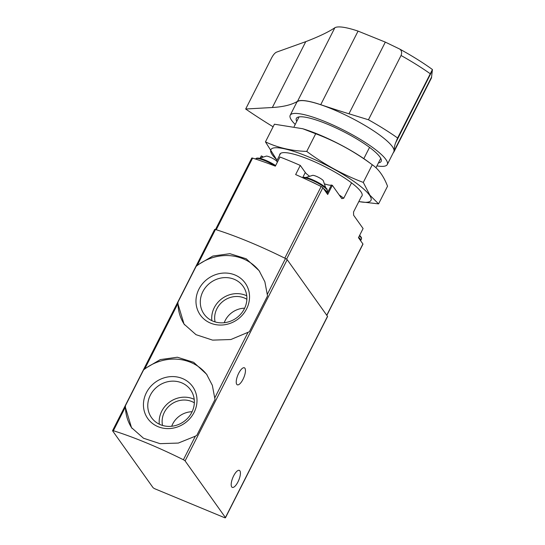 <?xml version="1.0" encoding="UTF-8"?>
<svg xmlns="http://www.w3.org/2000/svg" width="545" height="545" viewBox="0 0 545 545"><rect width="100%" height="100%" fill="white"/><g stroke="black" fill="none" stroke-linecap="round" stroke-linejoin="round"><path stroke-width="0.82" d="M144.861 368.679L143.608 369.892L125.439 405.698L125.336 407.163L131.508 427.634L143.485 438.221L160.053 443.664L178.338 443.065L195.355 436.184L196.84 435.292L215.009 399.485L212.346 385.342L206.562 374.204L193.659 362.316L177.35 357.227L160.312 359.591L144.861 368.679L177.868 303.62L184.04 324.091L196.009 334.678L212.584 340.121L230.869 339.521L249.372 331.748L267.541 295.935L264.877 281.799L259.093 270.661L246.19 258.773L229.881 253.684L212.843 256.048L197.392 265.129L196.139 266.348L177.97 302.155L177.868 303.62M112.563 430.673L214.655 229.438A2.091 0.422 26.9 0 1 215.473 229.493A125.636 25.199 26.9 0 1 285.491 258.514A2.091 0.422 26.9 0 1 287.188 259.672L327.511 316.318A2.091 0.422 26.9 0 1 327.565 316.516L225.473 517.75A2.091 0.422 26.9 0 1 224.097 517.491L155.243 488.954A2.091 0.422 26.9 0 1 152.941 487.516L112.617 430.87A2.091 0.422 26.9 0 1 112.563 430.673A2.091 0.422 26.9 0 1 113.38 430.727A125.636 25.199 26.9 0 1 183.399 459.748A2.091 0.422 26.9 0 1 185.096 460.906L225.419 517.552A2.091 0.422 26.9 0 1 225.473 517.75M238.69 373.27A9.21 3.229 -67.5 0 1 244.378 367.793A9.21 3.229 -67.5 0 1 243.826 377.535A9.21 3.229 -67.5 0 1 237.32 384.811A9.21 3.229 -67.5 0 1 238.69 373.27M233.648 475.853A9.21 3.229 -67.5 0 1 239.33 470.369A9.21 3.229 -67.5 0 1 238.785 480.118A9.21 3.229 -67.5 0 1 232.279 487.394A9.21 3.229 -67.5 0 1 233.648 475.853M259.699 271.533A46.066 42.149 -35.4 0 0 196.139 266.348M177.97 302.155A46.066 42.149 -35.4 0 0 184.626 324.888M246.592 308.926A27.55 25.206 -35.4 0 0 221.413 273.263A27.55 25.206 -35.4 0 0 200.26 314.956A27.55 25.206 -35.4 0 0 246.592 308.926M207.168 375.076A46.066 42.149 -35.4 0 0 143.608 369.892M125.439 405.698A46.066 42.149 -35.4 0 0 132.094 428.438M194.061 412.47A27.55 25.206 -35.4 0 0 168.882 376.806A27.55 25.206 -35.4 0 0 147.729 418.499A27.55 25.206 -35.4 0 0 194.061 412.47M244.644 308.191A20.942 19.157 -35.4 0 0 224.227 322.722M246.871 299.28A20.942 19.157 -35.4 0 0 223.9 300.649A20.942 19.157 -35.4 0 0 215.077 321.911M246.749 295.819A23.966 21.929 -35.4 0 0 222.292 298.394A23.966 21.929 -35.4 0 0 211.855 320.664M244.33 308.817A23.966 21.929 -35.4 0 0 243.118 286.329A23.966 21.929 -35.4 0 0 210.881 282.365A23.966 21.929 -35.4 0 0 204.068 314.124A23.966 21.929 -35.4 0 0 244.33 308.817M192.113 411.734A20.942 19.157 -35.4 0 0 171.695 426.265M194.34 402.823A20.942 19.157 -35.4 0 0 171.368 404.192A20.942 19.157 -35.4 0 0 162.546 425.454M194.218 399.362A23.966 21.929 -35.4 0 0 169.761 401.938A23.966 21.929 -35.4 0 0 159.324 424.208M191.799 412.367A23.966 21.929 -35.4 0 0 190.587 389.873A23.966 21.929 -35.4 0 0 158.35 385.908A23.966 21.929 -35.4 0 0 151.544 417.668A23.966 21.929 -35.4 0 0 191.799 412.367M380.751 158.35L375.968 167.785M279.633 155.168A46.066 9.238 26.9 0 1 281.574 152.934A46.066 9.238 26.9 0 1 321.822 165.149A46.066 9.238 26.9 0 1 360.79 191.54A46.066 9.238 26.9 0 1 361.996 193.734A46.066 9.238 26.9 0 1 361.335 196.616L353.542 211.985L353.616 215.221L363.093 228.539L358.453 237.681L362.922 243.962A2.091 0.422 26.9 0 1 362.977 244.16L326.843 315.385M299.048 116.903L294.171 126.508M280.518 153.424L276.622 161.102M351.545 182.861L343.745 198.23A46.066 9.238 -153.1 0 0 339.181 194.947M369.537 147.388L363.828 158.643M215.52 229.506L251.776 158.05A2.091 0.422 26.9 0 1 252.601 158.105A124.376 24.947 26.9 0 1 275.348 166.157L279.987 157.008A124.376 24.947 26.9 0 1 300.281 165.421L295.642 174.57A124.376 24.947 26.9 0 1 321.155 186.519A2.091 0.422 26.9 0 1 322.858 187.678L327.702 194.483L332.341 185.334L341.817 198.653L343.745 198.23M260.381 157.743L261.314 155.897L262.377 156.415A15.076 3.025 26.9 0 0 262.765 156.694M327.068 193.598L331.421 185.028A15.076 3.025 26.9 0 1 324.977 184.006M309.151 175.919A15.076 3.025 26.9 0 1 305.295 172.465L300.281 165.421M331.421 185.028L332.341 185.334M325.59 187.473L323.301 180.674A6.322 1.267 -153.1 0 0 318.396 177.268A6.322 1.267 -153.1 0 0 312.755 175.32L305.915 177.493M277.378 162.151L276.915 161.449A6.322 1.267 -153.1 0 0 272.016 158.043A6.322 1.267 -153.1 0 0 266.369 156.102L259.536 158.268M376.929 165.884A54.439 10.92 -153.1 0 0 387.297 164.529L393.797 151.721A54.439 10.92 -153.1 0 0 369.544 128.239A54.439 10.92 -153.1 0 0 296.691 102.46L290.199 115.267A54.439 10.92 -153.1 0 0 295.227 124.43M393.981 151.817L431.313 78.228A54.65 10.961 -153.1 0 0 431.565 77.056L432.437 69.535L397.605 137.994L395.581 142.947A418.785 83.984 26.9 0 0 394.233 150.645A54.65 10.961 26.9 0 1 393.981 151.817A54.65 10.961 26.9 0 1 393.361 152.58M397.605 137.994A86.689 17.386 -153.1 0 0 368.447 119.764L348.957 113.796A418.785 83.984 26.9 0 1 320.733 104.695A54.65 10.961 26.9 0 0 297.516 101.336A418.785 83.984 26.9 0 1 272.357 107.508L245.686 109.014L271.73 57.675C273.338 54.718 274.932 52.879 276.519 52.15L305.765 41.652C318.866 36.624 328.56 31.992 334.848 27.747L297.516 101.336M273.106 126.787A173.794 34.853 26.9 0 1 245.686 109.014M334.848 27.747A54.65 10.961 -153.1 0 1 358.065 31.106L385.322 42.115L399.608 49.009C401.658 50.406 402.142 52.565 401.052 55.488L368.447 119.764M399.608 49.009A82.329 16.514 26.9 0 1 432.437 69.535M387.297 164.529A54.439 10.92 -153.1 0 0 363.052 141.046A54.439 10.92 -153.1 0 0 290.199 115.267M378.448 162.894A47.531 9.531 -153.1 0 0 381.139 161.402A47.531 9.531 -153.1 0 0 359.966 140.903A47.531 9.531 -153.1 0 0 296.357 118.394A47.531 9.531 -153.1 0 0 296.746 121.44M277.132 160.094A56.115 11.254 26.9 0 1 301.835 154.208A56.115 11.254 26.9 0 1 369.483 195.144A56.115 11.254 26.9 0 1 358.835 201.541M358.821 201.582L378.577 203.878L369.898 195.199L363.297 182.418C343.078 174.781 324.227 164.447 306.74 151.415C291.609 150.931 277.848 147.75 265.456 141.87L277.03 160.305M302.523 128.668A56.115 11.254 26.9 0 1 303.667 129.022A56.115 11.254 26.9 0 1 368.243 161.783L372.255 164.76C378.652 169.127 383.748 176.28 387.536 186.22L378.577 203.878M265.456 141.87L274.414 124.206L302.768 128.743L315.698 133.75C335.918 141.393 354.775 151.728 372.255 164.76L363.297 182.418M315.698 133.75L306.74 151.415M215.473 229.493L197.392 265.129M125.336 407.163L113.38 430.727M195.355 436.184L183.399 459.748M247.886 332.641L214.88 397.693M287.188 259.672L185.096 460.906M285.491 258.514L267.411 294.15M327.511 316.318L225.419 517.552M252.601 158.105L216.256 229.738M321.155 186.519L284.803 258.173M322.858 187.678L286.595 259.154M362.922 243.962L326.755 315.255M262.118 156.919L262.377 156.415M302.761 177.472L305.295 172.465M361.144 237.709A13.4 2.691 -153.1 0 0 359.618 235.379M359.645 235.338L361.512 237.695L361.471 238.969A14.238 2.854 -153.1 0 0 359.373 235.862M361.471 238.969L360.729 240.434A14.238 2.854 -153.1 0 0 358.63 237.327M327.041 189.796A13.4 2.691 -153.1 0 0 316.257 181.492A13.4 2.691 -153.1 0 0 303.184 177.697M302.475 177.622L304.348 177.268L307.298 177.827L316.202 181.444L324.445 186.513L326.993 189.006L327.368 191.063A14.238 2.854 -153.1 0 0 317.592 182.929A14.238 2.854 -153.1 0 0 302.727 177.738M327.368 191.063L326.625 192.521A14.238 2.854 -153.1 0 0 323.512 188.597M316.952 184.448A14.238 2.854 -153.1 0 0 310.759 181.471M275.354 166.15A14.238 2.854 -153.1 0 0 255.585 158.956L256.579 158.173L257.962 158.05L260.919 158.609L269.816 162.219L275.647 165.571A13.4 2.691 -153.1 0 0 256.797 158.472M385.322 42.115L348.957 113.796M431.947 71.266L395.581 142.947M431.565 77.056L394.233 150.645M305.765 41.652L272.357 107.508M358.065 31.106L320.733 104.695M430.209 73.718A86.689 17.386 -153.1 0 0 401.052 55.488M303.667 129.022L302.768 128.743"/></g></svg>
